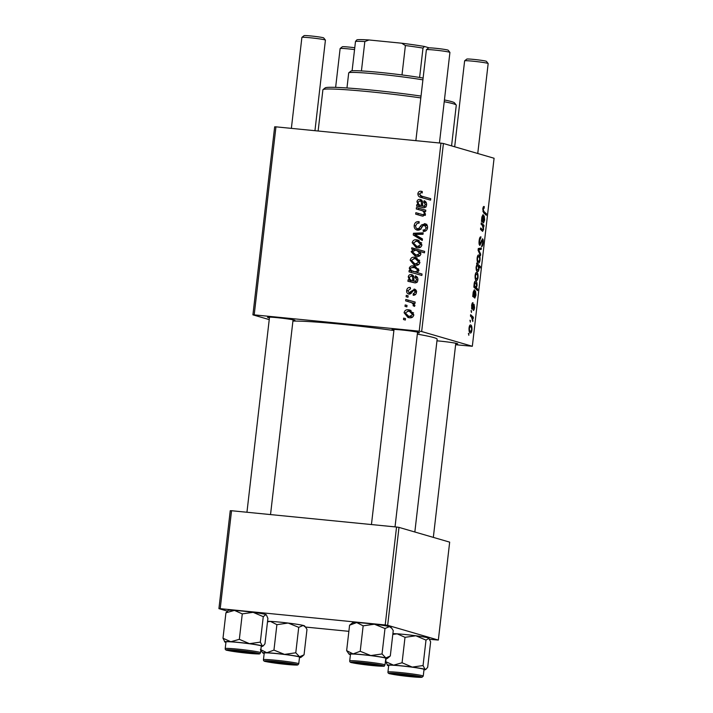 <?xml version="1.0" encoding="UTF-8"?>
<svg xmlns="http://www.w3.org/2000/svg" width="713" height="713" viewBox="0 0 713 713"><rect width="100%" height="100%" fill="white"/><g stroke="black" fill="none" stroke-linecap="round" stroke-linejoin="round"><path stroke-width="1.07" d="M393.941 330.164A13.823 0.74 6.6 0 1 392.622 329.852A13.823 0.74 6.6 0 1 392.043 329.522A13.823 0.74 6.6 0 1 404.119 330.226A13.823 0.74 6.6 0 1 418.879 332.445A13.823 0.74 6.6 0 1 419.467 332.695A13.823 0.74 6.6 0 1 417.479 332.891M436.962 340.832A13.823 0.74 6.6 0 1 457.113 343.577A13.823 0.74 6.6 0 1 457.701 343.826A13.823 0.74 6.6 0 1 455.714 344.022M269.443 317.864A13.823 0.74 6.6 0 1 268.124 317.552A13.823 0.74 6.6 0 1 267.544 317.223A13.823 0.74 6.6 0 1 279.621 317.927A13.823 0.74 6.6 0 1 294.38 320.146A13.823 0.74 6.6 0 1 294.968 320.395A13.823 0.74 6.6 0 1 292.972 320.592M417.328 334.147A75.025 3.993 6.6 0 1 433.869 337.606A75.025 3.993 6.6 0 1 437.149 339.192L414.841 531.996M406.125 296.742L406.285 295.316L408.13 295.797L407.961 297.259L406.125 296.742M405.011 306.358L405.171 304.932L407.016 305.414L406.847 306.875L405.011 306.358M415.126 289.371L414.093 289.068C415.804 289.398 416.588 290.485 416.463 292.321C416.178 294.309 415.091 295.298 413.184 295.28L413.184 293.836L415.278 292.134L414.137 290.512L413.344 290.574L410.866 293.604L409.048 294.148C407.248 293.703 406.455 292.49 406.668 290.512C406.998 288.346 408.21 287.321 410.296 287.428L410.474 288.89L407.854 290.699L409.102 292.713L414.636 289.166M411.134 293.337L408.816 292.66L411.16 293.31M416.677 291.225L414.137 290.512M409.048 294.148L408.567 294.059M409.173 270.387L410.465 270.771L409.253 268.195C409.993 266.323 411.383 265.575 413.442 265.949L415.019 266.252L418.986 270.477L417.15 272.562L422.025 274.006L421.864 275.45L409.004 271.831L409.173 270.387M425.919 224.051L424.502 223.641C426.731 224.042 427.747 225.433 427.542 227.821C427.114 230.29 425.688 231.502 423.272 231.449L423.317 230.014C424.859 230.023 425.759 229.221 426.017 227.625L424.422 225.076L423.183 225.495L421.535 227.812C420.67 229.506 419.342 230.29 417.551 230.156C415.126 229.657 414.003 228.098 414.191 225.477C414.672 222.616 416.321 221.342 419.128 221.672L419.119 223.107L417.15 223.285L415.715 225.718C415.527 227.34 416.151 228.338 417.595 228.721L418.781 228.463L421.445 224.969L425.251 223.784M419.895 229.39L417.221 228.65L421.089 229.131M427.426 225.95L424.422 225.076M417.551 230.156L416.802 230.014M412.194 242.785C412.738 240.557 414.137 239.55 416.392 239.764L418.068 240.085L421.953 244.88C421.338 247.126 419.877 248.097 417.577 247.812L416.098 247.536L412.194 242.785L413.371 243.124M416.276 208.98L416.445 207.536L425.795 210.166L425.625 211.609L424.057 211.164L425.483 214.31L422.925 216.173L415.679 214.141L415.848 212.697L423.059 214.72L424.342 213.74C424.012 211.699 422.773 210.522 420.617 210.201L416.276 208.98M424.173 211.289L420.617 210.201M421.08 191.244L422.265 191.494L422.265 192.938L421.142 192.697L419.387 194.007L421.641 196.128L430.741 198.686L430.572 200.13L421.151 197.483C419.039 197.1 417.943 195.861 417.863 193.767C418.192 191.913 419.271 191.075 421.08 191.244L422.265 191.592M423.941 196.797L430.741 198.713M269.238 319.611L252.91 314.852L274.665 126.825L275.958 126.843L254.202 314.87L419.208 331.171L440.964 143.144L443.415 143.5L421.659 331.527L419.208 331.171M275.958 126.843L440.964 143.144M421.169 199.765L419.993 199.426C422.034 199.89 422.898 201.262 422.595 203.526L422.657 205.977L423.772 206.289L425.403 204.622L423.789 202.136L424.128 200.736C425.928 201.476 426.739 202.857 426.579 204.863C426.374 206.699 425.42 207.661 423.718 207.759L416.606 206.155L416.775 204.684L417.978 204.658L416.945 201.69C417.328 200.041 418.344 199.292 419.993 199.426L420.599 199.533M422.657 205.977L425.795 206.877M419.681 206.565L421.989 207.233L419.681 206.565M411.642 249.033L411.784 247.776L424.645 251.395L424.476 252.83L419.993 251.546L420.893 254.015C420.189 255.949 418.798 256.733 416.722 256.368L415.135 256.065L411.151 251.742L413.335 249.532L411.642 249.033L413.941 249.71L414.093 248.445L411.784 247.776M413.264 235.005L413.469 233.267L423.174 232.839L423.005 234.274L414.814 234.479L422.461 238.944L422.283 240.477L413.264 235.005L415.572 235.682L415.652 234.925M410.171 260.236C410.724 258.008 412.123 257.001 414.369 257.215L416.053 257.536L419.93 262.331C419.315 264.576 417.863 265.548 415.554 265.254L414.075 264.978L410.171 260.236L411.356 260.575M412.479 274.906L411.294 274.558C413.335 275.031 414.208 276.394 413.905 278.667L413.968 281.118L415.073 281.421L416.704 279.763L415.1 277.277L415.429 275.869C417.23 276.617 418.05 277.999 417.889 280.004C417.675 281.831 416.722 282.803 415.019 282.901L407.907 281.296L408.077 279.826L409.28 279.799L408.255 276.831C408.638 275.182 409.654 274.425 411.294 274.558L411.9 274.674M413.968 281.118L417.105 282.018M410.991 281.706L413.29 282.375L410.991 281.706M404.093 312.757C404.645 310.529 406.045 309.522 408.291 309.745L409.975 310.066L413.852 314.852C413.237 317.098 411.784 318.078 409.476 317.784L407.996 317.508L404.093 312.757L405.278 313.105M405.644 300.868L405.813 299.424L415.162 302.045L414.993 303.488L413.068 302.936L414.939 305.458L414.485 306.394L413.059 305.681L413.442 304.986C412.747 303.248 411.392 302.241 409.378 301.964L405.644 300.868L407.952 301.537L408.112 300.093L405.813 299.424M403.487 319.531L403.647 318.105L405.492 318.595L405.323 320.048L403.487 319.531M472.933 304.121L471.961 305.948L472.193 307.954L474.056 304.264L474.546 307.49C474.297 309.487 473.878 310.476 473.28 310.476L474.19 307.321L473.958 305.708L472.068 309.389L471.605 305.779C471.881 303.613 472.345 302.57 472.995 302.668L472.933 304.121L471.926 304.005L472.746 304.103M472.211 307.954L471.525 307.891L472.487 307.731M473.958 305.708L473.129 305.725M471.65 308.72L472.683 308.827L472.068 309.389M472.728 296.563L473.191 292.098L474.323 289.799C474.929 290.253 475.099 291.608 474.822 293.881L474.644 296.323L475.001 296.626L475.616 294.941L475.526 291.073L475.972 295.173L474.84 298.096L473.129 296.51M476.409 280.467C475.411 280.271 474.983 278.614 475.108 275.494C475.455 273.266 475.981 272.25 476.667 272.446C477.71 272.607 478.156 274.291 478.013 277.5C477.648 279.746 477.104 280.735 476.409 280.467L476.551 280.494M483.913 207.929L483.262 209.257L483.797 211.351L486.462 213.829L486.293 215.273L483.539 212.715L482.799 209.034C483.049 207.18 483.45 206.333 484.011 206.485L484.252 208.16L482.995 207.839L483.824 207.92M476.952 264.781L476.605 263.044L480.366 266.528L480.197 267.972L478.886 266.733L478.976 269.184C478.601 271.127 478.102 271.92 477.478 271.582C476.516 271.43 476.052 269.906 476.088 267.01L476.952 264.781M480.491 255.655L478.084 250.272L478.28 248.525L481.373 248.008L481.204 249.443L478.61 249.728L480.669 254.122L480.491 255.655M479.813 245.388C479.091 244.907 478.86 243.365 479.127 240.744C479.51 237.884 480.125 236.6 480.981 236.894L479.591 240.976L479.947 243.953L482.523 238.81C483.191 239.194 483.396 240.575 483.147 242.964C482.817 245.432 482.273 246.653 481.516 246.627L482.683 242.776L482.38 240.245L479.92 245.406M480.74 238.285L479.546 238.454M479.091 243.864L480.339 243.686M482.38 240.245L481.311 240.611M468.842 335.297L468.468 333.372L468.842 335.297M455.625 344.736L472.327 346.277L494.082 158.25L443.415 143.5M472.327 346.277L421.659 331.527M478.423 263.017C477.434 262.821 476.997 261.163 477.131 258.053C477.478 255.815 477.995 254.799 478.69 254.996C479.724 255.156 480.179 256.849 480.036 260.049C479.662 262.304 479.127 263.293 478.423 263.017L478.566 263.044M481.418 221.422L481.881 216.957L483.022 214.666C483.628 215.112 483.788 216.467 483.512 218.739L483.343 221.182L483.699 221.485L484.314 219.8L484.216 215.932L484.662 220.032L483.53 222.955L481.828 221.369M482.362 225.424L481.097 224.238L481.257 222.804L483.993 225.344L483.833 226.787L483.369 226.36L483.574 229.479L482.612 231.369L480.5 229.408L480.66 227.964L482.808 229.925L480.829 229.729L482.772 229.916L483.254 228.918L482.362 225.424M473.824 287.098L474.19 283.462C474.564 281.582 475.063 280.815 475.687 281.18C476.632 281.314 477.095 282.803 477.068 285.655L476.329 287.749L477.746 289.148L477.585 290.583L473.824 287.098M470.33 332.998C469.332 332.793 468.904 331.135 469.029 328.025C469.377 325.796 469.903 324.78 470.589 324.976C471.632 325.137 472.077 326.821 471.935 330.03C471.569 332.276 471.026 333.265 470.33 332.998L470.473 333.024M470.366 322.116L469.992 320.199L470.366 322.116M471.551 317.196L470.464 316.126L470.625 314.683L473.361 317.223L473.2 318.666L472.63 318.132L472.808 321.572L471.551 317.196M471.471 312.508L471.106 310.583L471.471 312.508M227.304 611.086L218.918 608.644L230.246 510.713L231.547 510.731L220.21 608.661L385.216 624.962L396.544 527.032L398.995 527.388L387.667 625.31L385.216 624.962M231.547 510.731L396.544 527.032M429.787 639.329L438.335 640.069L387.667 625.31M438.335 640.069L449.671 542.138L398.995 527.388M305.458 627.048L348.871 631.335M220.21 608.661L218.918 608.644M292.918 321.1A75.025 3.993 6.6 0 1 393.897 330.52M254.202 314.87L252.91 314.852M468.423 333.782L469.011 333.836M479.109 240.923L479.591 240.976M482.665 242.91L483.147 242.964M478.209 249.149L481.204 249.443M478.147 249.684L478.61 249.728M479.76 254.033L480.669 254.122M477.309 261.466L478.592 261.591L479.671 259.88C479.689 257.66 479.323 256.511 478.566 256.43L477.478 256.315M477.122 258.133L477.496 258.168C477.496 260.325 477.862 261.466 478.592 261.591L477.309 261.484M478.566 256.43L477.496 258.168M478.307 266.332L480.366 266.528M476.32 270.022L477.63 270.147L478.664 268.614L478.084 265.958L476.516 265.343M476.097 266.956L476.471 267.001C476.525 269.015 476.908 270.067 477.63 270.147L476.32 270.031M477.452 265.441L476.471 267.001M476.516 265.352L477.264 265.423M483.521 206.636L484.368 206.717M482.781 209.212L483.262 209.257M484.537 213.642L486.462 213.829M481.471 220.994L483.343 221.182M481.435 221.262L483.664 221.485L481.435 221.262M482.193 217.51L483.004 220.834L482.853 216.084L481.836 217.474M481.507 220.682L483.004 220.834M482.068 225.148L483.993 225.344M475.099 275.575L475.473 275.619C475.473 277.776 475.838 278.917 476.569 279.041L475.286 278.926L476.569 279.041L477.657 277.33C477.674 275.111 477.3 273.961 476.551 273.881L475.464 273.765M476.551 273.881L475.473 275.619M474.314 287.553L476.329 287.749M475.821 288.952L477.746 289.148M476.694 285.637L475.482 282.598L474.501 284.032L474.671 285.788L475.847 287.143L473.842 286.947L475.74 287.125L476.694 285.637M474.27 282.909L475.482 282.598M472.772 296.136L474.644 296.323M472.746 296.403L474.974 296.626L472.746 296.403M473.503 292.651L474.305 295.975L474.163 291.225L473.138 292.615M472.808 295.824L474.305 295.975M469.02 328.105L469.395 328.14C469.395 330.297 469.76 331.447 470.491 331.572L469.207 331.456L470.491 331.572L471.578 329.861C471.596 327.641 471.231 326.492 470.473 326.411L469.386 326.296M470.473 326.411L469.395 328.14M469.947 320.6L470.535 320.663M471.373 317.027L473.361 317.223M472.514 320.583L473.022 320.627M471.052 310.993L471.641 311.046M422.809 197.947L420.233 195.62M419.378 194.203L417.863 193.767M420.893 192.679L422.265 191.949M418.959 206.342L419.075 205.353L416.775 204.684M419.075 205.353L420.278 205.326L417.978 204.658M418.13 202.037L416.945 201.69M419.93 200.861L421.624 200.086M424.957 206.645L426.071 206.957M426.57 204.961L425.403 204.622M426.41 202.947L423.789 202.136M423.379 207.715L421.989 207.233M422.515 201.592L419.832 200.852L418.085 202.26C418.344 204.194 419.476 205.317 421.49 205.611L421.356 203.802C421.624 202.26 421.116 201.271 419.832 200.852M421.41 205.594L422.649 205.95L421.41 205.594M418.584 209.631L418.745 208.205L416.445 207.536M418.745 208.205L425.795 210.192M421.873 215.959L415.679 214.141M417.978 214.809L418.148 213.374M421.766 214.426L425.358 215.397M425.126 215.326L423.059 214.72M425.501 214.069L424.342 213.74M422.987 210.888L420.723 210.237M414.093 248.445L424.645 251.413M416.339 256.324L413.7 253.855M412.364 252.09L411.151 251.742M420.073 251.653L413.335 249.532M415.634 250.201L413.941 249.71M415.438 250.254L412.364 251.742L415.626 254.701L420.01 255.637M419.529 251.422L416.321 250.432M420.911 253.766L419.752 253.427L417.23 250.744M419.164 255.611L416.864 254.942L419.752 253.427M415.626 254.701L416.864 254.942M415.724 241.181L418.691 240.441L416.392 239.764M418.691 240.441L419.146 240.495M417.265 247.767L414.77 245.299M421.927 245.04L420.759 244.702L417.649 241.449L416.365 241.208L413.388 242.91L416.633 246.172L420.741 247.081M421.686 242.91L417.649 241.449M420.046 247.054L417.747 246.386L420.759 244.702M416.633 246.172L417.747 246.386M415.706 234.488L415.768 233.935L413.469 233.267M415.768 233.935L423.076 233.614M422.363 239.8L415.572 235.682M415.697 225.914L414.191 225.477M417.978 223.062L419.128 222.492M420.679 229.016L418.781 228.463M423.201 225.477L421.445 224.969M423.754 225.638L426.811 224.31M425.313 231.119L423.023 229.978M425.322 230.647L423.317 230.014M427.506 228.062L426.017 227.625M418.059 230.183L416.731 228.436M413.709 258.632L416.668 257.883L414.369 257.215M416.668 257.883L417.123 257.946M415.242 265.218L412.747 262.749M419.904 262.491L418.745 262.152L415.634 258.899L414.351 258.659L411.365 260.361L414.609 263.623L418.718 264.532M419.672 260.361L415.634 258.899M418.032 264.505L415.724 263.837L418.745 262.152M414.609 263.623L415.724 263.837M412.622 271.288L410.465 270.771M410.438 268.543L409.253 268.195M412.399 267.348L415.741 266.617L413.442 265.949M411.312 272.482L411.472 271.065M418.932 270.788L414.538 267.607L411.116 267.714L410.394 268.783L411.374 270.548L417.176 272.553M418.745 269.068L414.538 267.607M417.239 272.526L415.126 271.911L417.782 270.45M413.522 271.617L415.126 271.911M410.269 281.475L410.385 280.494L408.077 279.826M410.385 280.494L411.588 280.467L409.28 279.799M409.431 277.17L408.255 276.831M411.241 276.002L412.934 275.227M416.267 281.787L417.381 282.098M417.871 280.102L416.704 279.763M417.711 278.088L415.1 277.277M414.69 282.856L413.29 282.375M413.816 276.733L411.134 275.984L409.396 277.393C409.645 279.336 410.786 280.459 412.8 280.753L412.667 278.943C412.934 277.402 412.426 276.412 411.134 275.984M412.72 280.735L413.959 281.091L412.72 280.735M411.472 292.936L409.966 292.499M414.306 290.539L415.661 289.763M415.483 294.54L413.184 293.836M416.437 292.473L415.278 292.134M409.823 294.113L409.039 292.722M407.845 290.851L406.668 290.512M410.011 288.863L410.474 288.498M407.631 311.153L410.599 310.413L408.291 309.745M410.599 310.413L411.044 310.467M409.164 317.748L406.668 315.28M413.825 315.012L412.667 314.674L409.556 311.429L408.273 311.18L405.287 312.891L408.54 316.144L412.649 317.053M413.593 312.882L409.556 311.429M411.954 317.027L409.645 316.358L412.667 314.674M408.54 316.144L409.645 316.358M407.007 305.467L405.171 304.932M408.112 300.093L415.162 302.071M414.654 306.144L413.059 305.681M414.939 305.422L413.442 304.986M413.567 303.301L407.952 301.537M408.121 295.85L406.285 295.316M405.483 318.64L403.647 318.105M444.422 99.963A65.159 3.467 6.6 0 1 451.685 101.647A65.159 3.467 6.6 0 1 454.466 102.824L456.204 105.007A67.129 3.574 -173.4 0 0 453.334 103.786A67.129 3.574 -173.4 0 0 444.217 101.727M451.57 145.871L456.275 105.203A67.129 3.574 -173.4 0 0 456.204 105.007M420.813 97.913A67.129 3.574 -173.4 0 0 323.016 89.597A67.129 3.574 -173.4 0 0 322.9 89.776L318.132 131.014M323.016 89.597L325.199 87.868A65.159 3.467 6.6 0 1 421.026 96.077M267.5 621.834L270.45 621.397A19.215 1.025 6.6 0 1 278.337 621.986A19.215 1.025 6.6 0 1 288.15 623.055L298.729 627.351L295.779 652.787L284.523 654.391L273.952 650.104L266.822 652.734L260.379 649.472M267.553 621.344A19.215 1.025 6.6 0 1 270.45 621.397L276.894 624.659L288.15 623.055A19.215 1.025 6.6 0 1 303.194 625.426L305.574 627.182L306.982 629.401L304.041 654.846L299.567 656.762L295.779 652.787M286.109 664.222A13.823 0.74 6.6 0 1 267.259 661.316A13.823 0.74 6.6 0 1 275.815 661.664A13.823 0.74 6.6 0 1 294.674 664.489A13.823 0.74 6.6 0 1 286.109 664.222M298.747 663.812L299.522 657.154A17.772 0.945 -173.4 0 0 275.254 653.465A17.772 0.945 -173.4 0 0 264.22 653.063L263.445 659.721A17.772 0.945 6.6 0 1 274.487 660.122A17.772 0.945 6.6 0 1 298.747 663.812L297.891 664.864C296.67 664.81 300.494 665.559 287.161 664.48L265.806 661.557C264.131 661.379 263.347 660.773 263.445 659.721M260.798 650.22L262.794 652.956A19.215 1.025 6.6 0 1 266.822 652.734A19.215 1.025 6.6 0 1 284.523 654.391A19.215 1.025 6.6 0 1 299.567 656.762A19.215 1.025 -173.4 0 1 300.931 657.368L303.203 655.568M276.894 624.659L273.952 650.104M298.729 627.351L303.194 625.426A19.215 1.025 6.6 0 1 304.567 625.925L305.574 627.182M264.166 653.456L264.166 653.456A19.215 1.025 6.6 0 1 262.794 652.956M299.478 657.538A19.215 1.025 -173.4 0 0 300.931 657.368M263.266 616.674L265.922 614.579A19.215 1.025 6.6 0 0 253.115 612.333L242.277 613.893L234.452 610.399A19.215 1.025 6.6 0 0 228.196 610.381L225.932 612.806L234.452 610.399A19.215 1.025 6.6 0 1 243.24 611.166A19.215 1.025 6.6 0 1 253.115 612.333L263.266 616.674L260.325 642.119L249.488 643.67L239.336 639.329L230.825 641.736L222.991 638.242L224.969 642.039A19.215 1.025 6.6 0 1 224.559 641.825A19.215 1.025 6.6 0 1 230.825 641.736A19.215 1.025 6.6 0 1 249.488 643.67A19.215 1.025 6.6 0 1 262.295 645.916L260.325 642.119M245.611 652.867A13.823 0.74 6.6 0 1 229.025 650.185A13.823 0.74 6.6 0 1 239.835 650.755A13.823 0.74 6.6 0 1 256.439 653.358A13.823 0.74 6.6 0 1 245.611 652.867M260.512 652.68L261.288 646.023A17.772 0.945 -173.4 0 0 239.916 642.618A17.772 0.945 -173.4 0 0 225.976 641.932L225.21 648.589A17.772 0.945 6.6 0 1 239.149 649.276A17.772 0.945 6.6 0 1 260.512 652.68C259.256 654.418 262.036 654.222 246.208 653.081A16.586 0.882 -173.4 0 0 258.837 653.482A16.586 0.882 -173.4 0 0 239.265 650.541A16.586 0.882 -173.4 0 0 226.618 650.14A16.586 0.882 -173.4 0 0 246.19 653.081L227.572 650.425C225.896 650.247 225.103 649.641 225.21 648.589M265.922 614.579A19.215 1.025 6.6 0 1 266.332 614.793L267.901 618.376L264.96 643.812L263.498 645.595L262.295 645.916A19.215 1.025 -173.4 0 1 262.696 646.236L263.498 645.595M225.932 612.806L222.991 638.242M242.277 613.893L239.336 639.329M225.932 642.324A19.215 1.025 6.6 0 1 224.969 642.039M261.243 646.406A19.215 1.025 -173.4 0 0 262.696 646.236M387.703 665.47A19.215 1.025 -173.4 0 1 387.293 665.256A19.215 1.025 -173.4 0 1 393.558 665.167A19.215 1.025 6.6 0 1 402.355 665.933A19.215 1.025 6.6 0 1 412.221 667.101L402.07 662.76L393.558 665.167L385.724 661.673L387.703 665.47A19.215 1.025 6.6 0 0 388.674 665.755M402.569 674.186A13.823 0.74 6.6 0 1 419.173 676.789A13.823 0.74 6.6 0 1 408.353 676.298A13.823 0.74 6.6 0 1 391.758 673.616A13.823 0.74 6.6 0 1 402.569 674.186M402.658 666.049A17.772 0.945 -173.4 0 0 388.719 665.363L387.943 672.02A17.772 0.945 6.6 0 1 401.882 672.707A17.772 0.945 6.6 0 1 423.246 676.111L424.021 669.454A17.772 0.945 -173.4 0 0 402.658 666.049M392.81 634.392L397.186 633.83L405.011 637.324L402.07 662.76M386.072 658.696L385.724 661.673M405.011 637.324L415.848 635.764L426 640.105L423.059 665.55L412.221 667.101A19.215 1.025 6.6 0 1 425.037 669.347L423.059 665.55M426 640.105L429.066 638.224A19.215 1.025 6.6 0 0 428.656 638.01L430.634 641.807L427.693 667.243L426.231 669.026L425.037 669.347A19.215 1.025 6.6 0 1 425.429 669.667A19.215 1.025 6.6 0 1 423.977 669.837M392.89 633.643A19.215 1.025 6.6 0 1 397.186 633.83A19.215 1.025 6.6 0 1 415.848 635.764A19.215 1.025 6.6 0 1 428.656 638.01M349.058 654.124A19.215 1.025 -173.4 0 1 353.087 653.91A19.215 1.025 6.6 0 1 360.983 654.498A19.215 1.025 6.6 0 1 370.787 655.559L360.217 651.272L353.087 653.91L346.643 650.639L349.058 654.124A19.215 1.025 -173.4 0 0 350.431 654.623L350.431 654.623M362.079 662.832A13.823 0.74 6.6 0 1 380.938 665.657A13.823 0.74 6.6 0 1 372.373 665.389A13.823 0.74 6.6 0 1 353.523 662.484A13.823 0.74 6.6 0 1 362.079 662.832M361.518 654.632A17.772 0.945 -173.4 0 0 350.484 654.231L349.709 660.889A17.772 0.945 6.6 0 1 360.751 661.29A17.772 0.945 6.6 0 1 385.011 664.979L385.786 658.322A17.772 0.945 -173.4 0 0 361.518 654.632M363.158 625.836L374.414 624.223A19.215 1.025 6.6 0 0 356.714 622.565A19.215 1.025 6.6 0 0 352.703 622.681L349.584 625.203L356.714 622.565L363.158 625.836L360.217 651.272M349.584 625.203L346.643 650.639M382.043 653.955L370.787 655.559A19.215 1.025 6.6 0 1 385.831 657.93L382.043 653.955L384.993 628.518L389.458 626.593L391.829 628.349L393.246 630.568L390.305 656.013L385.831 657.93A19.215 1.025 6.6 0 1 387.195 658.536A19.215 1.025 6.6 0 1 385.742 658.705M391.829 628.349L390.831 627.092A19.215 1.025 6.6 0 0 389.458 626.593A19.215 1.025 6.6 0 0 374.414 624.223L384.993 628.518M271.591 662.012A9.875 0.526 -173.4 0 0 282.125 663.598A9.875 0.526 -173.4 0 0 290.752 664.106A9.875 0.526 -173.4 0 0 290.334 663.865A9.875 0.526 -173.4 0 0 279.273 662.225A9.875 0.526 -173.4 0 0 271.163 661.833A9.875 0.526 -173.4 0 0 271.591 662.012M354.557 49.589A11.845 0.633 -173.4 0 0 340.146 48.511A11.845 0.633 -173.4 0 0 340.128 48.537L335.636 87.369M340.146 48.511L342.329 46.782A9.875 0.526 6.6 0 1 354.771 47.735M464.644 60.81L466.828 59.081A9.875 0.526 6.6 0 1 475.455 59.58A9.875 0.526 6.6 0 1 485.99 61.166A9.875 0.526 6.6 0 1 486.418 61.345L488.147 63.528A11.845 0.633 -173.4 0 0 487.639 63.314A11.845 0.633 -173.4 0 0 474.992 61.407A11.845 0.633 -173.4 0 0 464.644 60.81A11.845 0.633 -173.4 0 0 464.626 60.837L454.68 146.78M477.755 153.5L488.164 63.564A11.845 0.633 -173.4 0 0 488.147 63.528M396.089 674.32A9.875 0.526 -173.4 0 0 406.624 675.906A9.875 0.526 -173.4 0 0 415.251 676.405A9.875 0.526 -173.4 0 0 414.832 676.165A9.875 0.526 -173.4 0 0 403.781 674.525A9.875 0.526 -173.4 0 0 395.662 674.133A9.875 0.526 -173.4 0 0 396.089 674.32M301.911 37.379L304.094 35.65A9.875 0.526 6.6 0 1 312.722 36.149A9.875 0.526 6.6 0 1 323.256 37.736A9.875 0.526 6.6 0 1 323.684 37.914L325.413 40.097A11.845 0.633 -173.4 0 0 324.905 39.883A11.845 0.633 -173.4 0 0 312.258 37.976A11.845 0.633 -173.4 0 0 301.911 37.379A11.845 0.633 -173.4 0 0 301.893 37.406L291.367 128.367M252.099 652.734A9.875 0.526 -173.4 0 0 241.039 651.094A9.875 0.526 -173.4 0 0 232.928 650.702A9.875 0.526 -173.4 0 0 233.347 650.889A9.875 0.526 -173.4 0 0 243.891 652.475A9.875 0.526 -173.4 0 0 252.518 652.974A9.875 0.526 -173.4 0 0 252.099 652.734M314.95 130.693L325.422 40.133A11.845 0.633 -173.4 0 0 325.413 40.097M376.598 665.033A9.875 0.526 -173.4 0 0 365.537 663.393A9.875 0.526 -173.4 0 0 357.427 663.001A9.875 0.526 -173.4 0 0 357.855 663.188A9.875 0.526 -173.4 0 0 368.389 664.774A9.875 0.526 -173.4 0 0 377.017 665.274A9.875 0.526 -173.4 0 0 376.598 665.033M426.41 49.678L428.593 47.949A9.875 0.526 6.6 0 1 437.221 48.448A9.875 0.526 6.6 0 1 447.755 50.035A9.875 0.526 6.6 0 1 448.183 50.213L449.912 52.397A11.845 0.633 -173.4 0 0 449.404 52.183A11.845 0.633 -173.4 0 0 436.757 50.275A11.845 0.633 -173.4 0 0 426.41 49.678A11.845 0.633 -173.4 0 0 426.392 49.705L415.866 140.666M439.449 142.992L449.921 52.432A11.845 0.633 -173.4 0 0 449.912 52.397M422.898 79.874A43.44 2.317 -173.4 0 0 379.182 74.214A43.44 2.317 -173.4 0 0 348.782 72.797L350.965 71.068A41.461 2.21 6.6 0 1 352.097 70.801A41.461 2.21 6.6 0 1 361.429 70.926A41.461 2.21 6.6 0 1 379.984 72.423A41.461 2.21 6.6 0 1 401.998 74.936A41.461 2.21 6.6 0 1 419.601 77.467A41.461 2.21 6.6 0 1 423.112 78.065M348.782 72.797A43.44 2.317 -173.4 0 0 348.702 72.913L346.964 87.966M401.998 74.936L405.394 45.552L401.686 43.208A39.491 2.103 6.6 0 1 424.431 46.479L429.19 47.869M352.097 70.801L355.502 41.416L356.937 39.812A39.491 2.103 6.6 0 1 368.995 39.973L401.686 43.208M368.995 39.973L364.833 41.55A41.461 2.21 -173.4 0 0 355.502 41.416M361.429 70.926L364.833 41.55M424.431 46.479L422.996 48.092A41.461 2.21 -173.4 0 0 405.394 45.552M419.601 77.467L422.996 48.092M480.624 242.946L481.257 243.008M478.165 249.559L479.51 249.693M478.343 250.86L479.207 250.94M482.808 211.253L483.797 211.351M480.544 229.452L482.389 229.631M472.808 306.831L473.307 306.875M422.559 204.159L421.356 203.802M422.016 227.091L420.296 226.591M413.87 279.291L412.667 278.943M412.39 291.617L411.027 291.225M411.677 302.633L409.378 301.964M287.134 664.48A16.586 0.882 -173.4 0 0 296.234 664.373A16.586 0.882 -173.4 0 0 274.79 661.406A16.586 0.882 -173.4 0 0 265.682 661.512A16.586 0.882 -173.4 0 0 287.134 664.48M401.998 673.972A16.586 0.882 -173.4 0 0 389.351 673.571A16.586 0.882 -173.4 0 0 408.923 676.512A16.586 0.882 -173.4 0 0 421.57 676.913A16.586 0.882 -173.4 0 0 401.998 673.972M361.054 662.573A16.586 0.882 -173.4 0 0 351.946 662.68A16.586 0.882 -173.4 0 0 373.398 665.648A16.586 0.882 -173.4 0 0 382.498 665.541A16.586 0.882 -173.4 0 0 361.054 662.573M479.992 243.962L479.091 243.873M423.228 206.173L425.527 206.841M414.529 281.314L416.838 281.983M387.943 672.02C387.845 673.072 388.63 673.678 390.314 673.856L408.941 676.512L421.989 677.27L423.246 676.111M425.429 669.667L426.231 669.026M349.709 660.889C349.611 661.94 350.395 662.546 352.07 662.725L373.425 665.648C389.129 666.477 382.426 666.575 385.011 664.979M387.195 658.536L389.467 656.735M290.752 664.106L291.323 663.651M271.163 661.833L270.708 661.263M415.251 676.405L415.822 675.951M455.794 343.265L433.335 537.379M395.662 674.133L395.207 673.562M232.928 650.702L232.474 650.131M269.523 317.107L246.948 512.255M293.061 319.834L270.53 514.581M252.518 652.974L253.088 652.52M357.427 663.001L356.972 662.43M371.446 524.554L394.022 329.415M395.029 526.88L417.56 332.133M377.017 665.274L377.587 664.819"/></g></svg>
